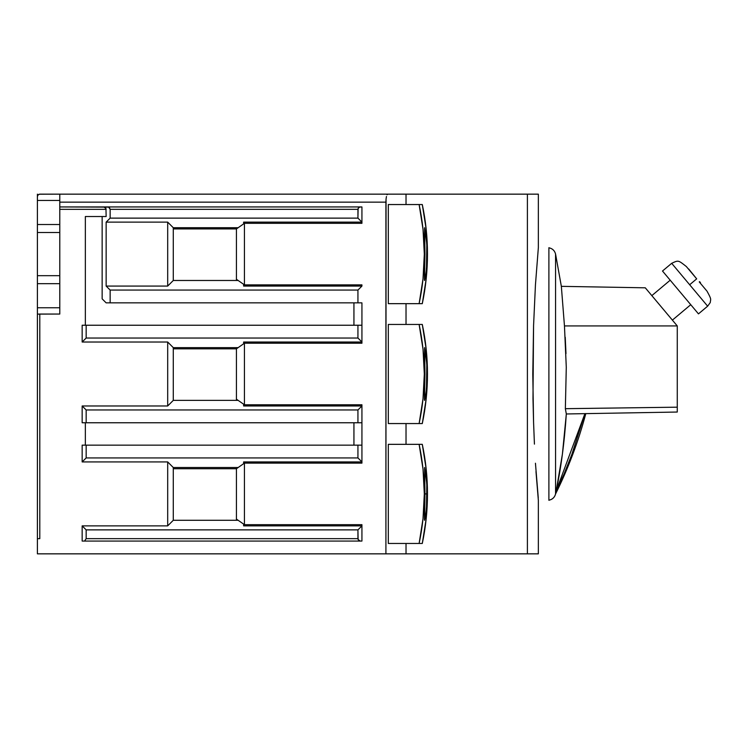<?xml version="1.0" encoding="UTF-8"?>
<svg xmlns="http://www.w3.org/2000/svg" width="748" height="748" viewBox="0 0 748 748"><rect width="100%" height="100%" fill="white"/><g stroke="black" fill="none" stroke-linecap="round" stroke-linejoin="round"><path stroke-width="1.12" d="M419.123 444.34C422.592 460.796 424.322 477.308 424.312 493.904L424.939 493.904L424.602 467.519L426.079 475.261L427.473 493.904C427.491 477.318 425.762 460.796 422.293 444.34L419.123 444.34L423.022 469.071L424.312 493.904C424.312 510.491 422.583 527.013 419.123 543.459L422.293 543.459C425.752 527.003 427.482 510.482 427.473 493.904L426.079 512.548L424.602 520.281L424.939 493.904L427.108 493.904L424.939 493.904L424.602 467.519L426.818 483.806L426.491 508.556L425.229 518.27L424.443 519.776L424.939 493.904L424.312 493.904L423.022 518.71L419.123 543.459L422.293 543.459L426.192 518.701L427.473 493.904L426.192 469.08L422.293 444.34L388.306 444.34L419.123 444.34M419.123 204.541C422.592 220.987 424.322 237.509 424.312 254.096L424.939 254.096L424.602 227.719L426.079 235.442L427.473 254.096C427.491 237.509 425.762 220.997 422.293 204.541L419.123 204.541L423.022 229.271L424.312 254.096C424.312 270.692 422.583 287.204 419.123 303.66L422.293 303.66C425.752 287.204 427.482 270.683 427.473 254.096L426.079 272.758L424.602 280.481L424.602 227.719L426.818 243.988L426.491 268.766L425.229 278.471L424.443 279.967L424.939 254.096L424.312 254.096L423.022 278.901L419.123 303.66L422.293 303.66L426.192 278.901L427.473 254.096L426.192 229.281L422.293 204.541L388.306 204.541L419.123 204.541M419.123 324.445C422.592 340.892 424.322 357.413 424.312 374L424.939 374L424.602 347.624L426.079 355.347L427.473 374C427.491 357.413 425.762 340.892 422.293 324.445L419.123 324.445L423.022 349.166L424.312 374C424.312 390.587 422.583 407.108 419.123 423.555L422.293 423.555C425.752 407.108 427.482 390.587 427.473 374L426.079 392.653L424.602 400.376L424.602 347.624L426.818 363.893L426.491 388.67L425.219 398.375L424.443 399.871L424.939 374L424.312 374L423.022 398.806L419.123 423.555L422.293 423.555L426.192 398.796L427.473 374L426.192 349.176L422.293 324.445L388.306 324.445L419.123 324.445M532.987 398.572L533.567 325.67L535.456 284.679L538.345 247.7L535.456 284.679L533.567 325.67L532.791 374L533.567 422.302L532.987 398.572M534.427 444.134L533.567 422.302L534.427 444.134M538.261 497.878L535.446 463.227M538.345 500.3L535.979 471.558M173.284 280.481L173.284 227.719L167.692 222.128L167.692 286.073L173.284 280.481L167.692 286.073L167.692 222.128L106.141 222.128L106.141 286.073L167.692 286.073L106.141 286.073L110.143 290.065L357.937 290.065L361.929 286.073L243.633 286.073L243.633 284.315L243.633 286.073L361.929 286.073L361.929 284.876L361.929 286.073L357.937 290.065L110.143 290.065L110.143 302.856L357.937 302.856L357.937 290.065L357.937 302.856L110.143 302.856L110.143 290.065L106.141 286.073L106.141 222.128L167.692 222.128L173.284 227.719L238.144 227.719L173.284 227.719L173.284 280.481L238.144 280.481L173.284 280.481M110.143 218.126L106.141 222.128L110.143 218.126L110.143 209.337L108.656 207.121L59.784 206.934L107.74 206.934L109.442 207.645L110.143 209.337L357.937 209.337L357.937 218.126L110.143 218.126L110.143 209.337L357.937 209.337L358.638 207.645L360.33 206.934L107.74 206.934L361.929 206.934L359.414 207.121L358.114 208.421L357.937 218.126L110.143 218.126M243.633 223.886L243.633 222.128L361.929 222.128L357.937 218.126L361.929 222.128L361.929 223.325L361.929 222.128L243.633 222.128L243.633 223.886M103.748 206.934L105.964 208.421L106.141 216.527L105.964 208.421L103.748 206.934M102.149 216.527L102.149 298.863L106.141 302.856L110.143 302.856L106.141 302.856L102.149 298.863L102.149 216.527M236.433 279.275L236.433 280.481L236.433 279.275L244.428 284.876L236.433 279.275L236.433 228.916L244.428 223.325L236.433 228.916L236.433 279.275M173.284 228.916L236.433 228.916L173.284 228.916M236.433 519.084L236.433 520.281L236.433 519.084L244.428 524.675L236.433 519.084L236.433 468.725L244.428 463.124L236.433 468.725L236.433 519.084M173.284 468.725L236.433 468.725L173.284 468.725M361.929 445.144L82.158 445.144L82.158 461.927L86.16 457.935L86.16 445.144L357.937 445.144L357.937 457.935L86.16 457.935L357.937 457.935L357.937 445.144L361.929 445.144L361.929 422.76L82.158 422.76L357.937 422.76L357.937 409.969L86.16 409.969L86.16 422.76L86.16 409.969L82.158 405.977L82.158 422.76L82.158 405.977L167.692 405.977L173.284 400.376L238.144 400.376L173.284 400.376L167.692 405.977L167.692 342.023L173.284 347.624L173.284 400.376L173.284 347.624L167.692 342.023L82.158 342.023L86.16 338.031L86.16 325.24L82.158 325.24L82.158 342.023L86.16 338.031L357.937 338.031L86.16 338.031L86.16 325.24L357.937 325.24L82.158 325.24L82.158 342.023L167.692 342.023L167.692 405.977L82.158 405.977L86.16 409.969L357.937 409.969L357.937 422.76L361.929 422.76L361.929 404.771L361.929 405.977L357.937 409.969L361.929 405.977L361.929 461.927L243.633 461.927L243.633 463.685L243.633 461.927L361.929 461.927L357.937 457.935L361.929 461.927L361.929 463.124L361.929 445.144M236.433 399.18L236.433 400.376L236.433 399.18L244.428 404.771L236.433 399.18L236.433 348.82L244.428 343.229L236.433 348.82L236.433 399.18M173.284 348.82L236.433 348.82L173.284 348.82M361.929 302.856L357.937 302.856L361.929 302.856L361.929 325.24L357.937 325.24L357.937 338.031L357.937 325.24L361.929 325.24L361.929 302.856M353.935 325.24L353.935 302.856L353.935 325.24M353.935 445.144L353.935 422.76L353.935 445.144M83.757 541.066L360.33 541.066L358.638 540.355L357.937 538.663L86.16 538.663L84.683 540.879L86.16 538.663L86.16 529.874L357.937 529.874L357.937 538.663L86.16 538.663L86.16 529.874L82.158 525.872L82.158 541.066L360.33 541.066L358.114 539.579L357.937 529.874L361.929 525.872L361.929 524.675L361.929 541.066L360.33 541.066M361.929 541.066L361.929 525.872L243.633 525.872L243.633 524.114L243.633 525.872L361.929 525.872L357.937 529.874L86.16 529.874L82.158 525.872L167.692 525.872L173.284 520.281L238.144 520.281L173.284 520.281L167.692 525.872L167.692 461.927L173.284 467.519L173.284 520.281L173.284 467.519L167.692 461.927L82.158 461.927L86.16 457.935L86.16 445.144L82.158 445.144L82.158 461.927L167.692 461.927L167.692 525.872L82.158 525.872L82.158 541.066M238.144 467.519L173.284 467.519L238.144 467.519M243.633 405.977L361.929 405.977L243.633 405.977L243.633 404.219L243.633 405.977M361.929 342.023L243.633 342.023L243.633 343.781L243.633 342.023L361.929 342.023L357.937 338.031L361.929 342.023L361.929 343.229L361.929 325.24L361.929 342.023M238.144 347.624L173.284 347.624L238.144 347.624M39.794 538.663L37.4 538.663L37.4 314.263L38.101 314.113L37.4 314.263L37.4 307.755L59.784 307.755L59.784 314.048L38.101 314.113L39.794 314.048L39.794 538.663L39.794 314.048L59.784 314.048L59.784 307.755L37.4 307.755L37.4 275.685L59.784 275.685L37.4 275.685L37.4 283.679L59.784 283.679L59.784 275.685L59.784 283.679L37.4 283.679L37.4 538.663L38.877 538.663M59.784 275.685L59.784 224.522L37.4 224.522L37.4 232.516L59.784 232.516L59.784 194.153L39.326 194.2L38.101 194.854L37.4 196.546L37.4 224.522L59.784 224.522L59.784 200.445L37.4 200.445L59.784 200.445L59.784 194.153L39.794 194.153L38.101 194.854L38.877 194.33M388.306 423.555L419.123 423.555L388.306 423.555L388.306 324.445L388.306 423.555M538.336 553.847L37.4 553.847L37.4 538.663L37.4 553.847L385.912 553.847L386.052 199.08L385.912 202.147L59.784 202.147L385.912 202.147L385.912 553.847L406.024 553.847L406.024 543.459L406.024 553.847L527.396 553.847L527.396 194.153L406.024 194.153L406.024 204.541L406.024 194.153L59.784 194.153L387.754 194.153L387.053 194.761L387.754 194.153L527.396 194.153L527.396 553.847L538.354 553.847L538.354 500.103M406.024 303.66L406.024 324.445L406.024 303.66M406.024 423.555L406.024 444.34L406.024 423.555M388.306 303.66L419.123 303.66L388.306 303.66L388.306 204.541L388.306 303.66M388.306 543.459L419.123 543.459L388.306 543.459L388.306 444.34L388.306 543.459M386.454 196.49L386.052 199.08L386.454 196.49M361.929 206.934L361.929 222.128L361.929 206.934M361.929 223.325L244.428 223.325L244.428 284.876L244.428 223.325L361.929 223.325M244.428 284.876L361.929 284.876L244.428 284.876M361.929 343.229L244.428 343.229L244.428 404.771L244.428 343.229L361.929 343.229M244.428 404.771L361.929 404.771L244.428 404.771M361.929 463.124L244.428 463.124L244.428 524.675L244.428 463.124L361.929 463.124M244.428 524.675L361.929 524.675L244.428 524.675M85.356 422.76L85.356 445.144L85.356 422.76M85.356 216.527L85.356 325.24L85.356 216.527L106.141 216.527L85.356 216.527M59.784 209.337L106.141 209.337L59.784 209.337M59.784 274.039L59.784 234.161M59.784 307.755L59.784 283.679L59.784 307.755M37.4 275.685L37.4 196.546L38.101 194.854L37.4 196.546M59.784 232.516L37.4 232.516M538.336 194.153L527.396 194.153L538.354 194.153L538.354 247.897M37.4 274.039L37.4 234.161M37.4 194.153L37.4 200.445L37.4 194.153M548.892 500.3L548.892 247.7L548.892 500.3M673.153 321.032L645.281 287.812L561.346 286.344L555.558 254.03L555.558 493.97C554.67 497.373 552.454 499.458 548.892 500.216C552.435 499.458 554.651 497.392 555.549 494.007L555.568 493.914C560.832 469.464 564.422 442.816 566.32 413.971L565.357 408.689L566.283 367.296L564.46 325.932L561.346 286.344L564.46 325.932L566.283 367.296L565.357 408.679L677.267 407.183L565.366 408.689L566.32 413.971L677.267 412.036L677.267 325.932L564.497 325.932L677.267 325.932L677.267 412.036L584.917 413.644L585.712 413.607L584.917 413.644L556.203 490.866L563.973 474.251L571.874 454.363L584.917 413.644L566.32 413.971L562.403 454.139L556.203 490.866M555.558 493.231L562.384 477.869M672.387 320.116L690.759 304.698L672.387 320.116L677.267 325.932L651.069 294.703M565.984 353.617L565.236 337.264M647.731 290.72L645.898 288.541M654.678 299.013L650.695 294.254M674.144 322.21L671.059 318.526M561.411 287.11L561.589 289.354M688.721 269.009L696.687 278.854L689.665 284.745L671.685 263.315L662.494 271.019L698.464 313.88L707.645 306.175L671.685 263.315L662.494 271.019L670.208 280.201L651.835 295.619L670.208 280.201M686.365 266.559L686.692 266.952L686.365 266.559C678.062 260.014 678.483 260.145 671.685 263.315M699.249 281.921L706.673 290.766M690.759 304.698L698.464 313.88L707.645 306.175L689.665 284.745L696.687 278.854L686.692 266.952M699.586 281.641L700.511 282.753M690.469 304.361L662.494 271.019M698.464 313.88L693.2 307.606M555.558 493.989C568.33 468.211 578.41 441.404 585.815 413.569M548.892 500.216C552.314 499.533 554.511 497.542 555.493 494.232M555.558 254.03C554.651 250.589 552.426 248.504 548.892 247.784M707.645 306.175L710.245 302.594C710.581 298.901 711.946 300.079 707 291.15"/></g></svg>
